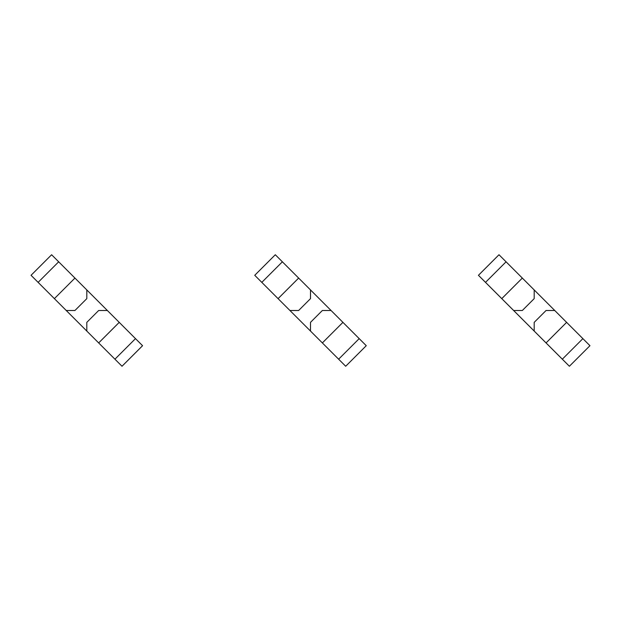 <?xml version="1.0" encoding="UTF-8"?>
<svg xmlns="http://www.w3.org/2000/svg" width="621" height="621" viewBox="0 0 621 621"><rect width="100%" height="100%" fill="white"/><g stroke="black" fill="none" stroke-linecap="round" stroke-linejoin="round"><path stroke-width="0.93" d="M58.677 261.806L38.114 282.369L31.05 275.305L51.613 254.742L74.947 278.076L54.384 298.639L114.932 359.194L122.003 366.258L142.566 345.695L135.494 338.631L114.932 359.194M74.947 278.076L119.232 322.361L98.669 342.924M86.808 289.937L86.808 298.639L74.947 310.5L66.245 310.5M38.114 282.369L54.384 298.639M107.371 310.5L98.669 310.5L86.808 322.361L86.808 331.063M119.232 322.361L135.494 338.631M282.369 261.806L261.806 282.369L254.742 275.305L275.305 254.742L298.639 278.076L278.076 298.639L289.937 310.5L345.695 366.258L366.258 345.695L359.194 338.631L338.631 359.194M298.639 278.076L342.924 322.361L322.361 342.924M310.5 289.937L310.5 298.639L298.639 310.5L289.937 310.5M261.806 282.369L278.076 298.639M331.063 310.5L322.361 310.5L310.5 322.361L310.5 331.063M342.924 322.361L359.194 338.631M506.068 261.806L485.506 282.369L478.434 275.305L498.997 254.742L506.068 261.806L522.331 278.076L501.768 298.639L569.387 366.258L589.95 345.695L582.886 338.631L562.323 359.194M522.331 278.076L566.616 322.361L546.053 342.924M534.192 289.937L534.192 298.639L522.331 310.5L513.629 310.5M485.506 282.369L501.768 298.639M554.755 310.5L546.053 310.5L534.192 322.361L534.192 331.063M566.616 322.361L582.886 338.631"/></g></svg>
